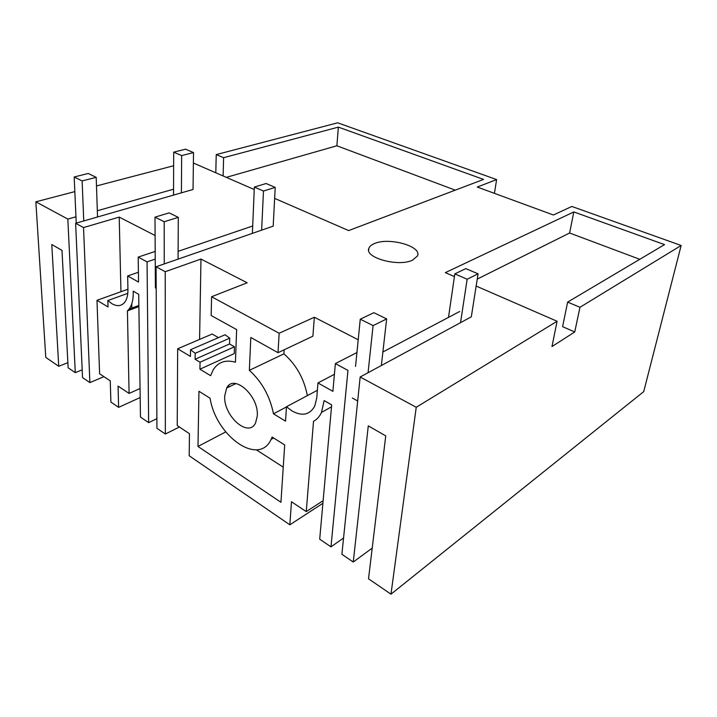 <?xml version="1.0" encoding="UTF-8"?>
<svg xmlns="http://www.w3.org/2000/svg" width="717" height="717" viewBox="0 0 717 717"><rect width="100%" height="100%" fill="white"/><g stroke="black" fill="none" stroke-linecap="round" stroke-linejoin="round"><path stroke-width="1.08" d="M127.931 289.238L96.983 300.306L99.6 373.772L110.257 380.879L110.893 402.067L118.619 407.364L140.182 397.541M58.74 366.297L51.776 244.506L61.994 250.367L68.133 367.794L75.285 372.661L67.828 219.088L35.85 201.818L45.771 357.398L58.74 366.297L67.864 362.641M390.98 594.187L643.714 391.625L681.15 245.483L579.981 307.279L574.738 331.962L551.982 346.544L557.091 321.261L416.236 407.283L390.98 594.187L368.52 578.78L385.746 435.882L368.278 425.88L353.257 562.029L372.222 548.102M218.452 337.635L212.16 334.041L177.664 348.776L177.224 425.54L189.467 433.713L189.189 455.77L289.838 524.808L322.901 503.289M215.799 172.797L216.229 154.603L337.68 122.813L496.621 179.582L477.262 187.047L553.407 214.992L571.843 206.451L681.15 245.483M494.425 193.348L496.621 179.582M96.983 300.306L108.025 306.939L107.837 300.54L111.906 303.694C117.149 306.661 121.406 306.195 124.695 302.296C126.918 299.348 127.993 295.126 127.94 289.65L127.662 275.955L138.542 282.068L138.184 257.089L147.057 261.884L148.643 422.636L156.88 418.674M138.874 305.415L129.069 309.099L127.42 310.882L129.087 393.436L118.063 386.087L118.619 407.364M129.069 309.099C132.134 304.94 133.514 298.971 133.201 291.174L138.713 294.328L140.46 417.07L148.643 422.636M173.639 165.752L96.49 185.945M74.837 191.609L35.85 201.818M448.492 317.389L454.82 273.885L467.152 279.227L478.078 273.831L471.32 316.815L360.158 376.999L341.884 554.277L353.257 562.029M360.158 376.999L416.236 407.283M331.514 406.835L321.521 412.4C319.621 416.514 316.95 419.508 313.499 421.372L306.267 511.615L291.487 501.748L289.838 524.808M177.664 348.776L190.435 356.439L190.525 349.735L195.194 353.302L195.105 359.244L200.052 362.219L199.926 369.21L210.61 375.681L213.191 369.838C218.174 362.013 225.586 359.477 235.445 362.228L236.637 329.587L211.156 315.516L211.587 296.739L247.177 282.776L200.966 259.061L199.586 339.41M321.521 412.4L324.12 400.579L331.684 404.908L319.701 539.166L330.976 546.847L347.96 370.402L335.368 363.6L356.932 352.54M211.587 296.739L279.155 333.244L278.017 352.701L250.807 337.465L249.364 370.339C261.884 381.704 269.924 396.196 273.491 413.826L285.536 421.139L286.477 406.727L292.178 411.056C302.314 416.505 309.834 414.847 314.745 406.073L316.735 398.087L317.954 382.941L332.894 391.339L335.368 363.6M257.286 415.959C259.079 395.927 233.706 373.306 226.68 388.04L224.708 395.883C223.211 415.726 248.423 438.383 255.575 422.94L257.286 415.959M280.947 502.285L197.991 446.458L198.95 391.276L210.081 398.24C215.907 435.99 258.747 466.767 271.143 439.351L272.137 437.074L284.694 444.925L280.947 502.285M412.508 260.163C398.437 267.181 364.245 257.717 368.861 248.333C369.551 246.406 371.415 244.811 374.462 243.565C389.071 236.924 422.636 246.433 417.402 256.041L412.508 260.163M173.541 195.096L173.684 152.147L181.661 155.598L193.518 152.578L193.043 189.476L75.617 223.301L83.531 227.567L119.21 217.099L155.096 235.517M138.184 257.089L155.186 251.434M147.057 261.884L155.23 259.106M178.112 251.335L252.698 225.998M252.384 233.366L254.347 187.074L263.471 191.027L275.22 187.397L273.186 226.151L156.073 266.76L165.233 271.707L200.966 259.061M279.155 333.244L314.342 317.246L358.204 339.759M382.887 351.984L459.678 311.492M557.091 321.261L476.16 286.056M454.426 276.601L445.32 272.639L573.815 211.936L664.542 244.614L567.64 302.099L579.981 307.279M216.229 154.603L223.605 157.695L338.37 127.124L483.563 179.42L348.65 230.587L274.638 198.385M254.248 189.512L193.384 163.037M67.828 219.088L75.957 216.785M97.333 210.744L173.559 189.198M127.796 293.334L107.837 300.54M131.758 303.829L131.856 309.215M129.087 393.436L140.057 388.524M127.42 310.882L138.892 306.571M127.662 275.955L138.399 272.245M103.929 376.658L89.885 382.618L83.531 227.567M120.949 291.729L119.21 217.099M89.885 382.618L82.536 377.608L75.617 223.301M75.285 372.661L82.186 369.829M455.268 190.157L336.865 145.784L226.294 177.359M223.112 175.97L223.605 157.695M567.64 302.099L562.594 326.656L574.738 331.962M639.788 259.303L569.612 233.007L573.815 211.936M477.253 279.083L569.612 233.007M330.976 546.847L343.56 538.01M306.267 511.615L323.134 500.672M195.105 359.244L229.548 343.972L229.736 338.164L195.194 353.302M229.736 338.164L225.093 334.758L190.525 349.735M317.954 382.941L334.409 374.319M317.362 390.317L286.477 406.727M273.491 413.826L286.459 406.933M307.369 395.632C304.044 378.576 296.22 364.657 283.905 353.857L249.364 370.339M284.156 349.788L283.905 353.857M278.017 352.701L312.89 336.183L314.342 317.246M199.926 369.21L234.235 353.606L234.477 346.786L200.052 362.219M229.548 343.972L234.477 346.786M283.242 467.152L256.336 449.819M197.991 446.458L225.694 431.93M228.732 387.046L228.786 385.468M165.233 271.707L165.349 434.018L179.42 427.009M156.073 266.76L156.933 428.291L165.349 434.018M338.37 127.124L336.865 145.784M181.661 155.598L181.392 192.837M97.539 216.982L96.195 177.35L82.123 180.926L83.755 220.953M76.235 223.121L74.183 176.982L88.245 173.469L96.195 177.35M173.684 152.147L185.551 149.19L193.518 152.578M74.183 176.982L82.123 180.926M263.471 191.027L261.633 230.157M178.067 259.133L178.309 217.368L164.193 221.732L164.247 263.919M156.189 288.503L155.401 287.911L154.989 217.152L169.104 212.877L178.309 217.368M254.347 187.074L266.115 183.516L275.22 187.397M154.989 217.152L164.193 221.732M155.401 287.911L156.189 288.359M467.152 279.227L460.538 322.65M381.354 365.527L386.651 318.904L373.1 325.59L368.054 372.723M355.542 366.405L360.266 319.199L373.871 312.684L386.651 318.904M454.82 273.885L465.817 268.615L478.078 273.831M360.266 319.199L373.1 325.59M352.379 398.034L357.684 401M368.861 248.333L368.663 250.242M235.893 383.577L226.68 388.04M273.598 437.988L271.143 439.351"/></g></svg>
